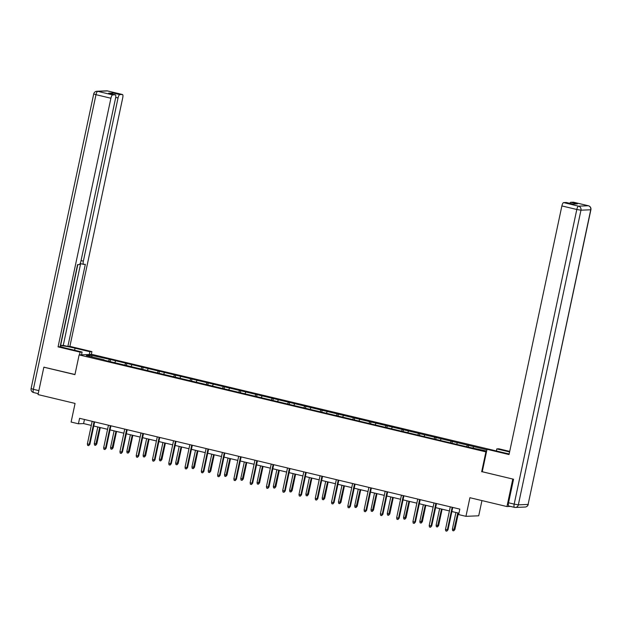 <?xml version="1.0" encoding="UTF-8"?>
<svg xmlns="http://www.w3.org/2000/svg" width="622" height="622" viewBox="0 0 622 622"><rect width="100%" height="100%" fill="white"/><g stroke="black" fill="none" stroke-linecap="round" stroke-linejoin="round"><path stroke-width="0.93" d="M509.706 451.401L498.852 448.804L496.815 448.89L496.379 450.966L91.9 354.377L79.134 354.913L486.443 452.007M481.949 500.586L478.715 515.801L465.948 516.33L458.647 514.588L459.813 509.115L79.585 418.318L78.419 423.792L83.589 423.574L91.302 425.417M44.317 367.182L43.851 367.198L38.028 394.581L75.068 403.429L71.11 422.05L78.419 423.792M510.46 506.409L506.953 506.557L469.905 497.709L465.948 516.33M482.252 471.725L513.236 479.158M512.769 479.173L506.953 506.557M104.115 360.177L467.184 446.876L486.653 451.036M104.076 359.811L86.341 355.574L91.582 355.356L110.576 359.539L110.203 361.312M486.925 449.76L110.576 359.539M115.583 361.087L114.899 362.393M125.597 363.481L124.75 365.098M131.856 364.974L131.18 366.28M141.878 367.369L141.031 368.986M148.137 368.862L147.453 370.168M158.151 371.248L157.304 372.873M164.41 372.749L163.734 374.055M174.432 375.136L173.585 376.761M180.691 376.637L180.007 377.943M190.705 379.023L189.865 380.648M196.972 380.524L196.288 381.83M206.986 382.911L206.139 384.536M213.245 384.412L212.568 385.718M223.267 386.798L222.419 388.423M229.526 388.291L228.842 389.605M239.54 390.686L238.692 392.311M245.799 392.179L245.122 393.493M255.821 394.573L254.973 396.198M262.08 396.066L261.395 397.38M272.094 398.461L271.254 400.086M278.361 399.954L277.676 401.268M288.375 402.348L287.527 403.973M294.634 403.841L293.949 405.155M304.656 406.236L303.808 407.861M310.914 407.729L310.23 409.035M320.929 410.123L320.081 411.748M327.188 411.616L326.511 412.922M337.21 414.011L336.362 415.636M343.468 415.504L342.784 416.81M353.483 417.898L352.643 419.516M359.749 419.391L359.065 420.697M369.763 421.786L368.916 423.403M376.022 423.279L375.338 424.585M386.037 425.673L385.197 427.291M392.303 427.166L391.619 428.472M402.317 429.553L401.47 431.178M408.576 431.054L407.9 432.36M418.598 433.441L417.751 435.066M424.857 434.941L424.173 436.247M434.871 437.328L434.032 438.953M441.13 438.829L440.454 440.135M451.152 441.216L450.305 442.841M457.411 442.716L456.727 444.022M467.425 445.103L466.586 446.728M473.692 446.596L473.008 447.91M481.677 471.748L485.868 452.038M43.851 367.198L74.943 374.623L79.134 354.913M93.766 426.008L107.583 429.304M110.047 429.895L123.864 433.192M126.328 433.783L140.137 437.079M142.601 437.67L156.417 440.967M158.882 441.558L172.691 444.854M175.155 445.438L188.971 448.742M191.436 449.325L205.252 452.629M207.709 453.213L221.525 456.517M223.99 457.1L237.806 460.404M240.271 460.988L254.079 464.284M256.544 464.875L270.36 468.172M272.825 468.763L286.641 472.059M289.098 472.65L302.914 475.947M305.379 476.538L319.195 479.834M321.66 480.425L335.468 483.722M337.933 484.313L351.749 487.609M354.213 488.2L368.022 491.497M370.487 492.088L384.303 495.384M386.767 495.975L400.584 499.272M403.048 499.863L416.857 503.159M419.321 503.742L433.137 507.047M435.602 507.63L449.411 510.934M451.875 511.517L458.943 513.204M91.582 355.356L92.134 356.958M109.316 359.594L108.477 361.211M84.46 419.485L83.589 423.574M468.685 445.049L468.312 446.821M452.412 441.161L452.031 442.942M436.131 437.282L435.758 439.054M419.858 433.394L419.477 435.167M403.577 429.507L403.204 431.279M387.296 425.619L386.923 427.392M371.023 421.732L370.642 423.504M354.742 417.844L354.369 419.617M338.469 413.957L338.088 415.729M322.188 410.069L321.815 411.842M305.907 406.182L305.534 407.954M289.634 402.294L289.253 404.067M273.353 398.407L272.98 400.179M257.08 394.519L256.699 396.292M240.8 390.632L240.426 392.404M224.526 386.744L224.145 388.517M208.246 382.857L207.865 384.637M191.965 378.977L191.592 380.75M175.692 375.089L175.311 376.862M159.411 371.202L159.038 372.975M143.138 367.314L142.757 369.087M126.857 363.427L126.476 365.2M452.163 507.288L447.373 529.827L447.995 529.804L446.79 531.149L447.373 529.827L445.492 529.376L450.281 506.837M447.995 529.804L452.746 507.428M446.79 531.149L445.749 530.9L445.492 529.376M454.892 529.509L453.687 530.854L452.645 530.605L452.388 529.089L454.892 529.509L458.383 513.072M453.687 530.854L457.8 512.932M452.388 529.089L455.918 512.489M496.815 448.89L509.589 451.945M514.355 507.327L508.882 506.02A3.367 1.003 -76.6 0 1 508.796 506.013A3.367 1.003 -76.6 0 1 508.547 502.778L513.547 479.228L482.244 471.756L487.018 449.302L489.055 449.216L503.874 452.754A12.634 1.011 12 0 0 509.169 453.92M487.018 449.302L509.037 454.558L561.884 205.929A3.367 1.003 -76.6 0 1 563.618 202.593L566.238 202.484A3.367 1.003 -76.6 0 1 566.323 202.492A3.367 1.003 -76.6 0 1 566.401 202.523M569.806 203.324A3.367 1.003 -76.6 0 1 570.763 202.298L573.383 202.189A3.367 1.003 -76.6 0 1 573.468 202.197A3.367 1.003 -76.6 0 1 573.546 202.228M566.238 202.484L572.916 204.078L577.434 203.892L570.763 202.298M81.521 354.812L82.112 352.044L80.075 352.13L58.064 346.874L110.91 98.237L95.99 94.676L33.363 389.31L38.867 390.624M82.112 352.044L67.293 348.507A12.634 1.011 12 0 1 60.163 346.485M74.617 350.256L75.06 348.18A12.634 1.011 12 0 0 60.357 345.56M75.06 348.18L89.871 351.718L91.908 351.632L69.897 346.376L67.86 346.462L85.323 264.311L83.698 264.381A3.367 1.003 103.4 0 1 83.612 264.373A3.367 1.003 103.4 0 1 83.364 261.139L118.048 97.934L115.723 97.382M60.388 345.42L63.265 345.365L67.86 346.462M69.897 346.376L122.744 97.74A3.367 1.003 103.4 0 0 122.487 94.505A3.367 1.003 103.4 0 0 122.41 94.497L107.482 90.936L97.724 91.341L112.644 94.909L115.264 94.801A3.367 1.003 103.4 0 1 115.35 94.808A3.367 1.003 103.4 0 1 115.599 98.043L80.914 261.24A3.367 1.003 103.4 0 1 79.181 264.568L77.556 264.638L60.093 346.788L58.064 346.874M79.492 354.898L80.075 352.13M91.325 354.4L91.908 351.632M89.288 354.486L89.871 351.718M122.41 94.497L119.782 94.606A3.367 1.003 103.4 0 0 118.048 97.934M112.154 94.039A3.367 1.003 -76.6 0 1 113.103 93.012L108.586 93.207A3.367 1.003 -76.6 0 1 108.671 93.214A3.367 1.003 -76.6 0 1 108.749 93.246M112.644 94.909A3.367 1.003 103.4 0 0 110.91 98.237M43.983 367.198L74.967 374.498M60.614 345.474L77.797 264.63M63.265 345.365L80.635 263.658M435.882 503.4L431.093 525.94L431.715 525.917L430.51 527.262L431.093 525.94L429.219 525.489L434.008 502.949M431.715 525.917L436.473 503.54M430.51 527.262L429.468 527.013L429.219 525.489M419.609 499.513L414.812 522.052L415.434 522.029L414.236 523.374L414.812 522.052L412.938 521.601L417.727 499.062M415.434 522.029L420.192 499.653M414.236 523.374L413.187 523.125L412.938 521.601M438.611 525.629L437.414 526.966L436.364 526.717L436.115 525.201L438.611 525.629L442.11 509.185M437.414 526.966L441.519 509.045M436.115 525.201L439.645 508.602M422.338 521.741L421.133 523.086L420.091 522.83L419.834 521.314L422.338 521.741L425.829 505.297M421.133 523.086L425.246 505.157M419.834 521.314L423.364 504.714M403.328 495.625L398.539 518.165L399.161 518.142L397.956 519.487L398.539 518.165L396.657 517.722L401.454 495.174M399.161 518.142L403.911 495.765M397.956 519.487L396.914 519.238L396.657 517.722M387.055 491.738L382.258 514.277L382.88 514.254L381.675 515.599L382.258 514.277L380.384 513.834L385.173 491.287M382.88 514.254L387.638 491.878M381.675 515.599L380.633 515.35L380.384 513.834M370.774 487.85L365.985 510.39L366.607 510.367L365.402 511.712L365.985 510.39L364.103 509.947L368.893 487.399M366.607 510.367L371.357 487.99M365.402 511.712L364.36 511.463L364.103 509.947M406.057 517.854L404.852 519.199L403.81 518.95L403.561 517.426L406.057 517.854L409.556 501.41M404.852 519.199L408.965 501.27M403.561 517.426L407.091 500.827M389.784 513.966L388.579 515.311L387.537 515.063L387.281 513.539L389.784 513.966L393.275 497.522M388.579 515.311L392.692 497.382M387.281 513.539L390.81 496.939M373.503 510.079L372.298 511.424L371.256 511.175L371.007 509.651L373.503 510.079L376.994 493.643M372.298 511.424L376.411 493.503M371.007 509.651L374.53 493.052M354.493 483.963L349.704 506.502L350.326 506.479L349.121 507.824L349.704 506.502L347.83 506.059L352.62 483.512M350.326 506.479L355.084 484.103M349.121 507.824L348.079 507.575L347.83 506.059M357.222 506.191L356.025 507.536L354.975 507.288L354.727 505.772L357.222 506.191L360.721 489.755M356.025 507.536L360.13 489.615M354.727 505.772L358.256 489.164M338.22 480.075L333.431 502.623L334.045 502.592L332.848 503.937L333.431 502.623L331.549 502.172L336.339 479.632M334.045 502.592L338.803 480.215M332.848 503.937L331.798 503.688L331.549 502.172M340.949 502.304L339.744 503.649L338.702 503.4L338.446 501.884L340.949 502.304L344.44 485.868M339.744 503.649L343.857 485.728M338.446 501.884L341.976 485.277M321.939 476.188L317.15 498.735L317.772 498.704L316.567 500.049L317.15 498.735L315.268 498.284L320.066 475.744M317.772 498.704L322.53 476.328M316.567 500.049L315.525 499.8L315.268 498.284M324.668 498.416L323.463 499.761L322.421 499.513L322.173 497.997L324.668 498.416L328.167 481.98M323.463 499.761L327.576 481.84M322.173 497.997L325.703 481.389M305.666 472.3L300.869 494.848L301.491 494.817L300.286 496.162L300.869 494.848L298.995 494.397L303.785 471.857M301.491 494.817L306.249 472.44M300.286 496.162L299.244 495.913L298.995 494.397M308.395 494.529L307.19 495.874L306.148 495.625L305.892 494.109L308.395 494.529L311.886 478.093M307.19 495.874L311.303 477.953M305.892 494.109L309.422 477.502M289.385 468.413L284.596 490.96L285.218 490.929L284.013 492.274L284.596 490.96L282.715 490.509L287.504 467.969M285.218 490.929L289.969 468.553M284.013 492.274L282.971 492.025L282.715 490.509M292.115 490.641L290.909 491.986L289.868 491.738L289.619 490.222L292.115 490.641L295.606 474.205M290.909 491.986L295.022 474.065M289.619 490.222L293.149 473.614M273.105 464.525L268.315 487.073L268.937 487.042L267.732 488.387L268.315 487.073L266.441 486.622L271.231 464.082M268.937 487.042L273.696 464.665M267.732 488.387L266.69 488.138L266.441 486.622M275.834 486.754L274.636 488.099L273.587 487.85L273.338 486.334L275.834 486.754L279.332 470.318M274.636 488.099L278.749 470.178M273.338 486.334L276.868 469.727M256.832 460.645L252.042 483.185L252.656 483.154L251.459 484.499L252.042 483.185L250.161 482.734L254.95 460.194M252.656 483.154L257.415 460.785M251.459 484.499L250.417 484.25L250.161 482.734M259.561 482.866L258.355 484.211L257.314 483.963L257.057 482.447L259.561 482.866L263.052 466.43M258.355 484.211L262.468 466.29M257.057 482.447L260.587 465.839M240.551 456.758L235.761 479.298L236.383 479.274L235.178 480.612L235.761 479.298L233.88 478.847L238.677 456.307M236.383 479.274L241.142 456.898M235.178 480.612L234.136 480.363L233.88 478.847M243.28 478.979L242.082 480.324L241.033 480.075L240.784 478.559L243.28 478.979L246.778 462.543M242.082 480.324L246.188 462.403M240.784 478.559L244.314 461.952M224.278 452.87L219.48 475.41L220.102 475.387L218.905 476.732L219.48 475.41L217.607 474.959L222.396 452.419M220.102 475.387L224.861 453.01M218.905 476.732L217.855 476.475L217.607 474.959M227.007 475.091L225.802 476.436L224.76 476.188L224.503 474.672L227.007 475.091L230.498 458.655M225.802 476.436L229.915 458.515M224.503 474.672L228.033 458.064M207.997 448.983L203.207 471.523L203.829 471.499L202.624 472.844L203.207 471.523L201.326 471.072L206.115 448.532M203.829 471.499L208.58 449.123M202.624 472.844L201.582 472.596L201.326 471.072M210.726 471.204L209.521 472.549L208.479 472.3L208.23 470.784L210.726 471.204L214.217 454.768M209.521 472.549L213.634 454.628M208.23 470.784L211.76 454.184M191.716 445.095L186.927 467.635L187.549 467.612L186.343 468.957L186.927 467.635L185.053 467.184L189.842 444.644M187.549 467.612L192.307 445.235M186.343 468.957L185.302 468.708L185.053 467.184M194.445 467.324L193.248 468.661L192.206 468.413L191.949 466.897L194.445 467.324L197.944 450.88M193.248 468.661L197.361 450.74M191.949 466.897L195.479 450.297M175.443 441.208L170.653 463.748L171.268 463.724L170.07 465.069L170.653 463.748L168.772 463.297L173.561 440.757M171.268 463.724L176.026 441.348M170.07 465.069L169.029 464.821L168.772 463.297M178.172 463.437L176.967 464.782L175.925 464.533L175.668 463.009L178.172 463.437L181.663 446.993M176.967 464.782L181.08 446.853M175.668 463.009L179.198 446.409M159.162 437.32L154.373 459.86L154.995 459.837L153.79 461.182L154.373 459.86L152.491 459.417L157.288 436.869M154.995 459.837L159.753 437.46M153.79 461.182L152.748 460.933L152.491 459.417M161.891 459.549L160.694 460.894L159.644 460.645L159.395 459.122L161.891 459.549L165.39 443.105M160.694 460.894L164.799 442.965M159.395 459.122L162.925 442.522M142.889 433.433L138.092 455.973L138.714 455.949L137.516 457.294L138.092 455.973L136.218 455.529L141.007 432.982M138.714 455.949L143.472 433.573M137.516 457.294L136.467 457.046L136.218 455.529M145.618 455.662L144.413 457.007L143.371 456.758L143.114 455.234L145.618 455.662L149.109 439.218M144.413 457.007L148.526 439.078M143.114 455.234L146.644 438.634M126.608 429.545L121.819 452.085L122.441 452.062L121.236 453.407L121.819 452.085L119.937 451.642L124.734 429.094M122.441 452.062L127.191 429.685M121.236 453.407L120.194 453.158L119.937 451.642M129.337 451.774L128.132 453.119L127.09 452.87L126.841 451.347L129.337 451.774L132.836 435.338M128.132 453.119L132.245 435.198M126.841 451.347L130.371 434.747M110.335 425.658L105.538 448.198L106.16 448.174L104.955 449.519L105.538 448.198L103.664 447.754L108.453 425.207M106.16 448.174L110.918 425.798M104.955 449.519L103.913 449.271L103.664 447.754M113.064 447.887L111.859 449.232L110.817 448.983L110.56 447.467L113.064 447.887L116.555 431.45M111.859 449.232L115.972 431.31M110.56 447.467L114.09 430.859M94.054 421.77L89.265 444.318L89.887 444.287L88.682 445.632L89.265 444.318L87.383 443.867L92.173 421.327M89.887 444.287L94.637 421.91M88.682 445.632L87.64 445.383L87.383 443.867M96.783 443.999L95.578 445.344L94.536 445.095L94.28 443.579L96.783 443.999L100.274 427.563M95.578 445.344L99.691 427.423M94.28 443.579L97.809 426.972M508.547 502.778L514.176 504.123L576.804 209.49L580.971 210.189L518.344 504.831L528.109 504.419L590.737 209.785L580.971 210.189A3.367 3.203 -92.4 0 0 578.538 206.162L588.303 205.75L573.383 202.189M563.618 202.593L578.538 206.162A3.367 1.003 103.4 0 0 576.804 209.49L561.884 205.929M588.303 205.75A3.367 3.203 87.6 0 1 590.737 209.785L590.9 209.738A3.367 3.367 0 0 0 588.389 205.758A3.367 1.003 103.4 0 0 588.303 205.75M588.482 205.796A3.367 1.003 103.4 0 0 588.389 205.758L573.468 202.197M508.796 506.013L514.433 507.358A3.367 3.367 0 0 0 515.358 507.451A3.367 3.203 87.6 0 0 518.344 504.831L514.176 504.123A3.367 1.003 103.4 0 0 514.433 507.358A3.367 1.003 103.4 0 0 514.518 507.365A3.367 3.203 87.6 0 0 515.358 507.451L525.116 507.039A3.367 3.203 -92.4 0 0 528.109 504.419L590.9 209.738M31.1 388.563A3.367 3.367 0 0 0 33.611 392.544L38.23 393.648L33.697 392.552A3.367 1.003 -76.6 0 1 33.611 392.544A3.367 1.003 -76.6 0 1 33.363 389.31L31.1 388.563L93.728 93.93L95.99 94.676A3.367 1.003 -76.6 0 1 97.724 91.341A3.367 3.203 -92.4 0 0 96.884 91.263A3.367 3.367 0 0 0 93.728 93.93M115.264 94.801L108.586 93.207M113.103 93.012L119.782 94.606M81.054 260.587L83.364 261.139M83.535 264.342L80.137 263.534L83.612 264.373M122.487 94.505L107.567 90.944A3.367 3.367 0 0 0 106.642 90.851A3.367 3.203 87.6 0 1 107.482 90.936A3.367 1.003 -76.6 0 1 107.567 90.944A3.367 1.003 -76.6 0 1 107.645 90.975M525.116 507.039A3.367 3.367 0 0 0 528.272 504.372M566.323 202.492L572.963 204.078M106.642 90.851L96.884 91.263M115.35 94.808L108.671 93.214"/></g></svg>
